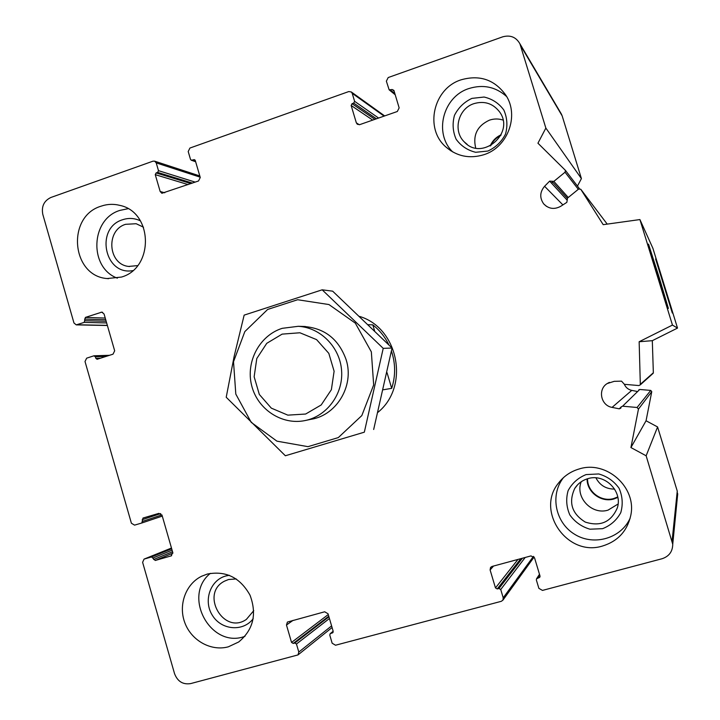<?xml version="1.0" encoding="UTF-8"?>
<svg xmlns="http://www.w3.org/2000/svg" width="720" height="720" viewBox="0 0 720 720"><rect width="100%" height="100%" fill="white"/><g stroke="black" fill="none" stroke-linecap="round" stroke-linejoin="round"><path stroke-width="1.08" d="M500.814 135.423C496.269 137.646 492.921 141.066 490.788 145.674M614.592 489.096C606.096 489.096 599.868 485.352 595.926 477.855M587.565 478.755C587.178 491.688 601.281 502.38 613.764 498.519L617.751 496.944M190.98 183.609L156.105 172.935L157.635 172.395L158.481 170.658L156.222 162.891L154.656 161.172L153.018 161.163L50.931 197.46C44.01 200.772 41.301 206.406 42.804 214.371L73.962 322.983L76.257 324.873L84.213 322.38L85.392 317.412L101.826 312.129L104.076 314.019L114.678 350.811L113.013 354.177L97.083 359.298L95.85 358.344L95.382 356.733L93.816 355.833L86.661 358.164L85.014 361.512L131.4 523.242L134.568 525.132L141.831 522.99L143.001 518.049L158.85 513.369L162.045 515.268L172.791 552.582L171.099 555.912L155.232 560.475L151.578 556.929L144.054 559.107L142.614 562.338L174.555 673.695C177.579 681.48 182.934 684.783 190.611 683.604L297.999 654.912L298.809 652.059L296.46 644.004L294.795 643.005L293.202 643.437L291.537 642.429L286.47 625.023L287.406 622.053L324.684 611.784L328.05 613.782L333.18 631.305L332.793 632.727L330.174 633.69L329.787 635.121L332.154 643.212L335.52 645.228L501.327 601.308L502.92 600.138L503.217 597.816L500.733 589.509L498.96 588.492L497.259 588.942L495.486 587.925L490.104 569.961L490.563 567.414L491.994 566.46L530.982 555.903L534.573 557.937L540.009 576.027L539.91 577.107L536.472 578.916L536.364 580.005L538.875 588.357L542.475 590.409L662.094 558.729C669.078 556.38 672.633 551.556 672.741 544.239L646.137 455.796L630.927 447.552L638.451 409.14L637.092 407.484L622.593 406.197L621.234 406.827L620.748 408.213L619.227 408.825L612.081 407.385C600.867 405.63 597.51 389.43 607.149 383.58L614.232 381.33L621.522 381.15L624.402 384.318L638.91 385.56L640.332 384.822L639.153 341.739L672.453 325.08L639.918 219.564L603.207 224.667L580.77 189.261L578.673 189.018L567.432 198.162L567.198 200.214L549.657 181.116L544.581 186.291C539.811 192.024 539.514 197.892 543.681 203.868C548.649 208.935 554.328 209.745 560.727 206.298L566.829 202.365L567.198 200.214M677.412 496.962L677.259 491.076L657.585 426.951L646.137 455.796M657.585 426.951L646.056 420.759L630.927 447.552M646.056 420.759L651.762 391.662L650.736 390.411L639.738 389.466L638.712 389.952M637.146 391.455L631.755 390.384L612.081 407.385M624.348 384.318C625.788 387.558 628.254 389.583 631.755 390.384M652.689 373.725L653.346 372.762L652.311 340.677L639.153 341.739M652.311 340.677L677.52 328.086L672.453 325.08M664.542 286.992L672.309 313.002L655.614 258.939L664.542 286.992M659.268 277.713L668.376 308.403C668.601 310.734 647.28 241.74 648.522 244.134L659.268 277.713M677.52 328.086L652.896 248.292L639.918 219.564M568.26 197.496L553.86 181.368L549.657 181.116M553.86 181.368L565.047 172.215L565.425 170.361L537.939 143.199L545.859 128.079L519.912 43.785C516.06 37.08 510.318 34.767 502.686 36.837L388.197 77.544L386.361 81.171L389.151 89.829L392.166 89.514L393.894 90.396L399.15 107.883L397.314 111.501L359.766 124.623L357.336 124.272L356.346 122.859L351.153 105.489L352.053 103.689L353.691 103.113L354.6 101.313L352.197 93.303L351.324 91.98L348.786 91.557L189.918 148.05L188.208 151.533L190.494 159.345L191.25 160.2L194.526 159.678L195.282 160.524L200.25 177.489L198.531 180.972L161.874 193.284L160.173 191.511L155.259 174.663L156.105 172.935M577.449 186.084L581.409 178.596L545.859 128.079M581.409 178.596L562.176 115.893L560.646 112.806M551.754 183.402L552.483 181.917M483.786 154.737C507.654 147.51 519.534 115.704 505.854 95.211C494.649 79.668 479.718 74.538 461.061 79.83C433.269 88.452 424.278 128.574 445.86 146.943C456.867 156.402 469.512 158.994 483.786 154.737M121.473 277.065C154.215 267.93 153.045 212.13 119.934 205.398C113.562 203.787 107.244 204.057 100.989 206.208C66.33 216.486 71.352 275.994 107.109 278.55L121.473 277.065M228.339 646.821L238.689 641.988C253.323 629.775 257.103 614.16 250.011 595.152C240.084 577.53 225.855 570.492 207.306 574.056L201.537 576.288C185.571 584.145 178.092 605.205 184.887 622.899C191.493 640.656 211.113 651.546 228.339 646.821M602.523 546.021C617.742 541.278 627.147 531.162 630.72 515.664C637.119 487.512 606.474 460.053 579.141 468.972C570.771 471.429 563.94 476.064 558.666 482.868C535.167 510.768 567.162 557.271 602.523 546.021M359.757 316.476C398.646 328.239 409.797 386.55 377.964 412.299M630.207 518.022C621.243 538.398 593.964 546.3 574.794 534.384C555.39 522.846 549.783 495.261 563.265 477.891L563.445 477.657M586.125 474.579L598.707 473.949C607.131 476.343 613.917 481.095 619.047 488.214C622.557 496.224 623.124 504.369 620.766 512.649C616.662 520.191 610.596 525.537 602.559 528.678L589.968 529.2C581.589 526.752 574.875 521.982 569.817 514.89C566.361 506.943 565.794 498.861 568.116 490.653C572.139 483.138 578.142 477.783 586.125 474.579M587.871 478.665C604.647 473.184 622.881 491.139 617.337 507.861C611.109 522.126 600.426 526.869 585.297 522.09C571.842 513.738 568.314 502.533 574.722 488.475C577.863 483.597 582.246 480.33 587.871 478.665M581.22 481.752C574.893 497.313 591.813 515.304 608.049 510.129L618.093 504.009M244.971 636.318C210.861 649.26 181.881 596.115 210.348 573.354M253.206 618.687C243.252 631.998 221.598 630.252 212.535 615.591C203.076 601.191 210.078 580.167 225.792 575.982L229.275 575.28M253.746 610.677L246.357 619.416C223.542 635.445 199.755 593.28 224.622 581.103L228.537 579.519L236.232 578.934M117.351 278.172C88.758 267.696 90.531 219.105 119.898 210.402L128.007 208.701M132.759 270.63C104.436 275.841 94.914 227.952 122.598 219.735C128.691 217.719 134.631 218.088 140.427 220.86M137.619 265.617L128.655 266.436C108.027 264.429 105.561 230.148 125.622 224.307L136.179 223.731L143.532 227.205M452.772 151.974C433.53 133.614 442.854 96.633 468.909 88.542C483.138 84.15 495.72 86.814 506.646 96.552M471.906 98.388L484.092 97.038C492.255 98.919 498.834 103.239 503.811 109.998C507.222 117.729 507.789 125.766 505.512 134.1C501.552 141.813 495.675 147.456 487.89 151.038L475.695 152.289C467.568 150.336 461.061 145.998 456.147 139.266C452.79 131.589 452.232 123.624 454.464 115.353C458.361 107.676 464.175 102.024 471.906 98.388M473.994 103.626C484.335 100.674 492.795 103.347 499.383 111.645C515.745 132.984 481.923 161.82 464.247 141.876C452.601 130.806 458.262 108.45 473.994 103.626M502.974 120.051C498.51 118.602 494.01 118.629 489.474 120.141C477.279 125.802 472.68 135.099 475.695 148.032M587.097 478.899C586.8 492.066 601.182 502.893 613.899 498.969L617.841 497.421M501.129 134.775C496.053 137.115 492.399 140.859 490.158 145.998M368.316 324.684L372.807 324.855C379.638 330.246 384.984 336.906 388.863 344.844M383.283 389.772L391.698 388.35C395.667 375.939 395.586 363.537 391.455 351.135M282.123 334.125L299.907 332.775L316.593 339.624L328.815 353.358L334.107 371.241L331.38 389.682L321.192 404.964L305.631 414.036L287.838 415.143L271.323 408.141L259.317 394.443L254.142 376.767L256.788 358.542L266.751 343.332L282.123 334.125M282.213 328.329L298.26 326.304C320.544 327.51 339.993 347.229 341.595 370.557C343.404 393.867 327.024 416.169 305.145 420.543C281.871 425.475 257.355 409.212 251.622 385.407C245.601 361.674 259.551 335.448 282.213 328.329M391.698 388.35L387.036 372.672M374.562 330.741L372.807 324.855M371.34 351.855L373.671 384.921L361.827 415.566L338.319 437.589L307.98 446.661L276.93 441.162L251.235 422.379L235.8 394.074L233.523 361.746L244.836 331.587L267.651 309.447L297.63 299.736L328.941 304.551L355.32 323.127L371.34 351.855M302.67 326.43C324.072 327.636 338.553 338.724 346.14 359.703C354.78 386.316 335.61 416.925 308.988 419.571M285.363 455.76L364.329 432.18L383.22 348.354L322.173 289.818L244.152 315.126L234.162 356.31L226.215 397.251L285.363 455.76L364.329 432.18M322.173 289.818L332.658 291.168L392.058 348.039L373.671 429.489M383.22 348.354L392.058 348.039M107.352 325.377L77.067 324.756M106.65 322.938L84.213 322.38M106.173 321.282L85.032 320.706M105.723 319.734L84.573 319.095M105.246 318.069L85.392 317.412M102.609 312.318L100.935 312.246M100.71 358.173L95.85 358.344M106.218 356.382L95.382 356.733M141.876 522.972L162.279 516.105L141.912 522.963M161.91 514.899L142.668 521.334M160.704 513.576L142.2 519.696M171.612 555.696L171.099 555.912M172.89 553.149L155.232 560.475M172.548 551.727L153.639 559.512M172.089 550.152L153.171 557.883M171.693 548.766L151.578 556.929M171.486 548.046L144.288 559.026M331.596 625.887L298.809 652.059M329.436 618.516L296.46 644.004M328.941 616.806L294.795 643.005M328.761 616.221L293.202 643.437M328.275 614.529L291.537 642.429M293.085 620.343L286.47 625.023M333.099 632.331L332.289 632.997M333.198 631.368L330.678 633.429M533.448 556.371L503.217 597.816M525.186 557.478L500.733 589.509M522.351 558.243L498.96 588.492M520.848 558.648L497.259 588.942M517.959 559.431L495.486 587.925M493.524 566.055L490.104 569.961M540.054 576.216L539.055 577.782M539.613 574.704L537.327 578.241M677.259 491.076L672.12 540.72M651.762 391.662L638.451 409.14M650.736 390.411L637.092 407.484M639.738 389.466L622.593 406.197M621.153 406.962L619.227 408.825M653.346 372.762L640.521 384.156M607.221 224.109L580.77 189.261M562.896 204.903L544.581 186.291M567.297 198.288L551.925 181.305M578.313 189.315L565.047 172.215M562.176 115.893L520.632 45.639M394.875 93.672L390.51 90.099M394.11 91.116L392.166 89.514M359.298 124.74L356.346 122.859M372.699 120.096L351.153 105.489M374.895 119.331L352.053 103.689M376.425 118.8L353.691 103.113M378.585 118.044L354.6 101.313M384.084 116.118L352.197 93.303M195.543 161.424L192.114 160.209M195.129 160.182L193.662 159.66M164.763 192.771L160.173 191.511M188.136 184.599L155.259 174.663M192.42 183.105L157.635 172.395M195.237 182.124L158.481 170.658M200.151 177.165L156.222 162.891M107.388 325.503L76.257 324.873M109.539 355.302L94.158 355.779M171.477 548.028L144.054 559.107M332.082 627.525L297.999 654.912M333.171 631.251L330.174 633.69M534.123 557.037L502.92 600.138M539.487 574.272L536.589 578.736M677.727 493.731L672.741 544.239M609.408 382.365L607.149 383.58M653.202 373.266L640.332 384.822M546.444 206.343L543.681 203.868M579.447 188.694L565.425 170.361M561.636 114.48L519.912 43.785M395.199 94.752L389.295 89.946M384.669 115.92L351.324 91.98M195.633 161.748L191.34 160.227M199.791 175.941L154.656 161.172M558.666 482.868L563.265 477.891M574.722 488.475L577.665 484.722M201.537 576.288L202.14 576M107.109 278.55L108.504 278.694M128.655 266.436L129.519 266.544M445.86 146.943L451.053 150.939M464.247 141.876L467.244 144.432M305.829 420.399L312.183 419.031M298.26 326.304L305.415 326.511"/></g></svg>
